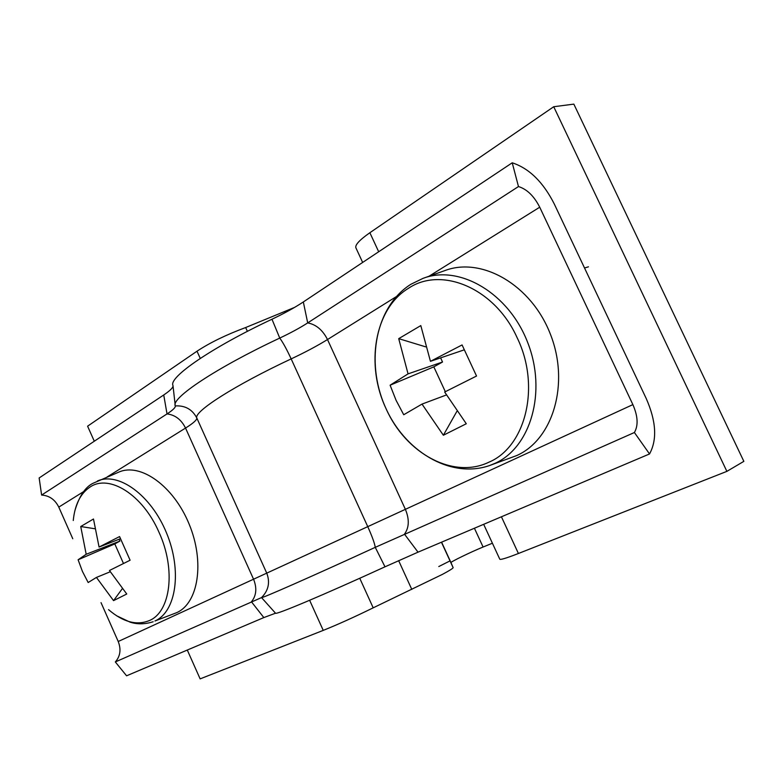 <?xml version="1.0" encoding="UTF-8"?>
<svg xmlns="http://www.w3.org/2000/svg" width="783" height="783" viewBox="0 0 783 783"><rect width="100%" height="100%" fill="white"/><g stroke="black" fill="none" stroke-linecap="round" stroke-linejoin="round"><path stroke-width="1.17" d="M309.637 600.287L323.242 630.384C337.786 624.54 354.445 617.024 373.197 607.833L442.385 574.399C449.373 570.66 452.956 568.419 453.142 567.665L450.979 562.605C450.509 561.871 471.415 551.741 483.091 547.023L492.399 543.226M726.878 471.366L553.728 106.733L573.841 104.119L743.85 461.353L726.878 471.366L518.415 553.493C506.102 558.299 499.867 560.158 499.72 559.062L483.669 524.316M553.728 106.733L369.87 232.727C359.054 240.303 354.454 245.461 356.079 248.221L362.656 262.442M438.783 566.549L450.049 560.873M294.633 307.376L245.656 327.539C226.297 334.723 210.069 342.611 197.003 351.205L87.598 426.187L94.293 441.221M187.294 650.056L200.135 678.881L323.242 630.384M173.043 386.039C172.779 388.006 169.676 390.981 163.735 394.965L167.024 413.923C172.906 410.096 175.666 407.424 175.284 405.917C185.14 405.369 192.315 409.392 196.807 417.995L266.739 573.136C270.262 582.337 268.53 590.49 261.532 597.586L115.326 661.948L126.582 675.807L263.832 617.581L275.518 613.206C275.489 615.154 323.281 595.08 384.991 566.814L418.024 552.162L649.528 453.954C657.319 439.723 656.213 421.234 646.21 398.488L554.247 203.923C543.167 182.067 529.161 168.355 512.229 162.795L518.473 186.55C526.988 189.212 534.075 196.093 539.722 207.201L632.879 404.615C637.93 416.184 638.429 425.482 634.396 432.51L649.528 453.954M101.027 602.636L118.223 641.502C121.287 649.42 120.318 656.242 115.326 661.948M175.284 405.917C170.616 398.43 215.756 368.079 279.746 338.08C282.927 342.396 286.735 349.335 291.168 358.898C234.538 385.393 193.597 411.75 196.807 417.995C197.062 419.845 193.313 423.202 185.542 428.066C181.294 419.6 175.118 414.882 167.024 413.923L41.616 495.062C49.3 495.58 55.025 499.593 58.784 507.11L72.78 538.753M163.735 394.965L39.15 477.963L41.616 495.062M275.518 613.206L261.532 597.586C260.798 598.917 310.381 577.12 375.263 547.337L634.396 432.51M175.138 404.596L172.974 385.481C168.462 377.426 211.263 347.74 271.975 319.229C284.317 313.376 294.77 307.611 303.334 301.954L512.229 162.795M271.975 319.229L279.746 338.08C290.747 332.873 300.065 327.823 307.699 322.909L518.473 186.55M108.543 609.644C123.078 622.113 136.682 625.744 149.377 620.557C170.714 611.846 176.067 569.212 158.969 532.205C142.76 494.709 109.199 473.803 90.074 487.026C80.483 493.437 74.874 504.595 73.25 520.519M97.386 481.016C118.468 471.562 151.07 495.091 166.544 533.008C182.292 570.797 176.195 611.709 154.946 620.997L176.664 612.668C198.422 603.184 204.931 561.94 189.085 523.993C173.532 485.91 140.382 462.45 118.791 472.12L92.834 483.375C85.151 487.251 79.171 496.334 74.894 510.633M113.555 600.63L96.436 577.423L88.166 582.523L82.44 571.443L78.104 559.776L114.788 543.931L119.907 541.092L86.189 554.266L80.737 526.528L93.48 519.002L99.069 547.053L119.574 536.57L130.095 560.236L109.454 570.494L126.758 594.013L113.555 600.63L122.187 588.845M86.189 554.266L78.104 559.776M96.436 577.423L110.207 571.786M99.069 547.053L120.406 538.743M114.788 543.931L123.469 563.466M119.907 541.092L119.085 539.252M80.737 526.528L94.616 528.711M386.117 408.795C405.692 453.171 453.054 479.597 488.974 462.166C525.677 446.819 540.926 386.342 517.103 337.639C494.856 288.066 441.348 265.946 408.383 288.359C374.333 308.903 365.24 365.103 386.117 408.795M489.6 465.542L516.702 455.559C552.896 439.615 569.946 383.758 550.449 334.341C531.403 284.738 481.633 256.472 444.773 270.624L422.996 278.376L410.879 284.278C375.468 306.554 365.504 361.511 384.874 406.044C403.822 450.754 450.068 479.255 489.6 465.542L494.934 463.37C530.6 447.622 547.16 391.911 527.673 342.474C508.617 292.862 459.318 264.4 422.996 278.376M443.364 435.25L422.008 404.097L403.725 414.745L396.081 400.319L390.11 385.207L433.821 366.855L442.532 362.02L408.051 373.873L398.713 338.647L420.804 325.591L430.444 361.325L462.078 344.941L476.534 376.036L444.666 392.029L466.296 423.75L443.364 435.25L456.861 411.388M408.051 373.873L390.11 385.207M422.008 404.097L446.349 394.984M430.444 361.325L464.231 349.854M433.821 366.855L445.331 391.696M442.532 362.02L440.614 357.87M398.713 338.647L425.658 346.84M453.142 567.665L441.446 542.227L453.132 567.577M474.42 528.241L483.091 547.023M369.87 232.727L378.688 251.764M501.423 516.79L518.415 553.493M441.583 542.169L450.988 562.634M284.777 311.614L285.227 312.603M398.645 560.638L411.789 589.393M245.656 327.539L247.399 331.346M359.749 578.265L373.197 607.833M197.003 351.205L200.262 358.418M107.095 476.984L185.542 428.066L253.555 579.214C257.118 588.102 256.413 595.628 251.441 601.784L263.832 617.581M303.334 301.954L307.699 322.909C316.087 324.475 322.684 330.015 327.5 339.538C317.467 345.753 305.36 352.213 291.168 358.898L367.756 526.646L118.223 641.502M83.81 491.499L58.784 507.11M396.129 296.747L327.5 339.538L405.379 509.332L367.756 526.646C372.111 536.355 374.617 543.245 375.263 547.337L384.991 566.814M429.055 276.213L539.722 207.201M418.024 552.162L404.468 534.143C409.206 527.576 409.509 519.305 405.379 509.332L632.879 404.615M441.592 542.169L450.979 562.605M153.165 621.741C145.031 624.335 137.358 624.482 130.144 622.172L116.51 615.722M588.444 266.827L584.529 267.992"/></g></svg>
